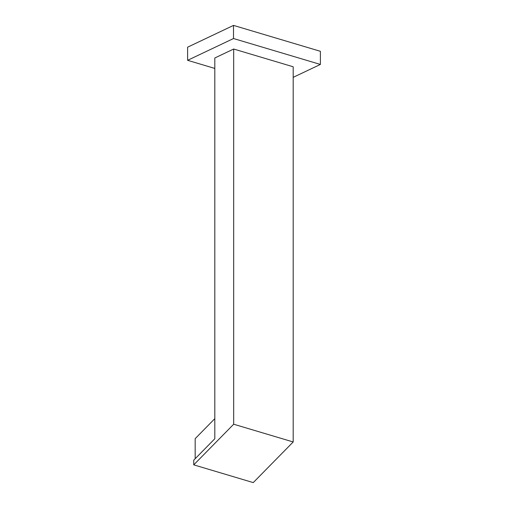 <?xml version="1.0" encoding="UTF-8"?>
<svg xmlns="http://www.w3.org/2000/svg" width="508" height="508" viewBox="0 0 508 508"><rect width="100%" height="100%" fill="white"/><g stroke="black" fill="none" stroke-linecap="round" stroke-linejoin="round"><path stroke-width="0.76" d="M293.186 77.349L320.389 64.44L233.515 38.532L187.611 60.319L214.814 68.434M193.751 464.858L193.751 460.165L214.814 438.728L214.814 57.982L233.68 49.028L233.68 424.224L193.751 464.858L253.251 482.6L293.186 441.966L233.68 424.224M293.186 441.966L293.186 66.777L233.68 49.028M233.515 38.532L233.515 25.4L187.611 47.187L187.611 60.319M320.389 64.44L320.389 51.308L233.515 25.4M214.814 418.668L195.174 438.658L195.174 458.718"/></g></svg>
